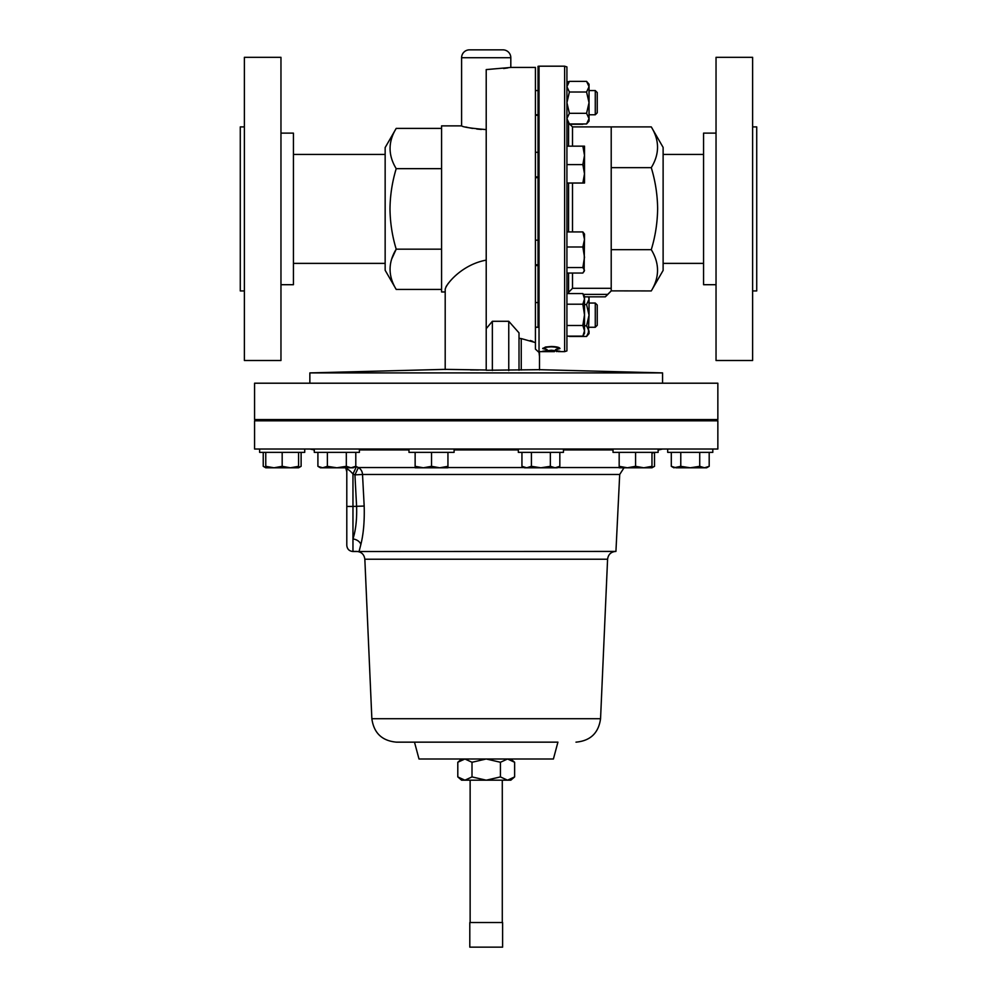 <?xml version="1.0" encoding="UTF-8"?>
<svg xmlns="http://www.w3.org/2000/svg" width="997" height="997" viewBox="0 0 997 997"><rect width="100%" height="100%" fill="white"/><g stroke="black" fill="none" stroke-linecap="round" stroke-linejoin="round"><path stroke-width="1.5" d="M624.159 467.556L619.698 474.472L615.934 551.416L352.963 551.515C349.224 551.154 347.168 549.098 346.794 545.359L346.794 498.512M280.967 284.706L293.43 284.706L293.43 133.124L280.967 133.124M280.967 208.909L280.967 57.328L244.377 57.328L244.377 360.503L280.967 360.503L280.967 208.909M244.377 290.937L240.277 290.937L240.277 126.893L244.377 126.893M589.04 327.265L595.271 327.265L595.271 303.051L589.04 303.051M595.271 303.051L597.24 305.02L597.24 325.296L595.271 327.265M535.426 327.265L538.044 327.265L538.044 265.538L535.426 265.538M589.04 114.78L595.271 114.78L595.271 90.565L589.04 90.565M595.271 90.565L597.24 92.534L597.24 112.811L595.271 114.78M535.426 114.78L538.044 114.78L538.044 66.313L538.044 327.265M535.426 90.565L538.044 90.565M535.426 176.905L538.044 176.905L538.044 240.19L535.426 240.19M535.426 152.292L538.044 152.292L538.044 176.905M538.044 243.791L538.044 264.791L535.426 264.791M716.033 133.124L703.57 133.124L703.57 284.706L716.033 284.706M716.033 57.328L716.033 360.503L752.623 360.503L752.623 57.328L716.033 57.328M752.623 126.893L756.723 126.893L756.723 290.937L752.623 290.937M663.117 270.436L663.117 147.394L651.278 126.893C659.615 140.44 659.615 154.036 651.278 167.658C655.353 181.105 657.472 194.776 657.634 208.672C657.447 222.73 655.328 236.401 651.278 249.674C659.615 263.395 659.615 277.154 651.278 290.937L663.117 270.436M651.278 126.893L611.211 126.893L611.211 288.307L572.502 288.307L568.564 292.37M568.564 183.037L568.564 231.927M568.564 273.053L568.564 293.567M651.278 290.937L611.211 290.875L607.696 294.389C604.518 297.617 604.518 297.654 607.696 294.526C604.518 297.654 604.518 297.617 607.696 294.389L583.345 294.389M556.525 349.86L555.541 349.66L558.27 348.539C557.959 347.567 555.641 347.006 551.316 346.856C546.942 347.018 544.624 347.579 544.387 348.564L547.129 349.66L542.704 348.564L545.571 347.006L551.428 346.47C556.75 346.669 559.591 347.367 559.953 348.564L556.525 349.498M556.525 351.58L558.27 351.193L551.316 350.433L544.387 351.206L547.129 351.542L542.704 351.206L551.428 350.234L559.953 351.206L556.525 351.505M558.27 351.592L564.626 351.642L564.626 66.188L566.919 66.924L566.919 350.907L564.626 351.642M539.489 356.565L538.978 351.642L554.482 351.629M712.805 452.364L712.805 449.024L254.571 449.024L254.571 420.809L717.852 420.809L717.852 449.024L712.805 449.024L712.805 452.364L667.691 452.364L667.691 449.024M441.796 419.563L441.796 420.809M421.282 419.563L421.282 420.809M454.096 449.024L454.096 452.364L408.982 452.364L408.982 449.024M563.442 449.024L563.442 452.364L518.328 452.364L518.328 449.024M304.733 452.364L304.733 449.024L304.733 452.364L259.619 452.364L259.619 449.024M658.132 449.024L658.132 452.364L613.018 452.364L613.018 449.024M359.406 449.024L359.406 452.364L314.292 452.364L314.292 449.024M502.289 922.537L502.289 780.19M470.135 922.537L470.135 780.19M619.698 474.472L362.522 474.472L364.179 506.04C364.615 520.97 363.519 533.794 360.864 544.487L359.094 551.416M355.792 452.364L355.792 466.322L358.384 467.556A8.2 7.602 -90 0 1 362.522 474.472L354.932 474.871L358.384 467.556L415.138 467.556M500.419 776.912L507.523 780.19L514.626 776.912L510.813 780.19L486.212 780.19L500.419 776.912L500.419 762.269L486.212 758.991L553.41 758.991L557.921 742.154L396.432 742.154L414.49 742.154L419.002 758.991L486.212 758.991L472.005 762.269L472.005 776.912L464.901 780.19L461.599 780.19L457.797 776.912L464.901 780.19L486.212 780.19L472.005 776.912M441.584 128.401L396.208 128.401L385.154 147.556L385.154 270.274L396.208 289.429C388.032 275.97 388.032 262.56 396.208 249.175L391.659 259.108M441.584 168.655L396.208 168.655C392.22 181.865 390.139 195.287 389.989 208.909C390.163 222.717 392.245 236.139 396.208 249.175L441.584 249.175M254.571 419.563L717.852 419.563L717.852 383.209L254.571 383.209L254.571 419.563M469.475 49.85L502.937 49.85A7.876 7.876 0 0 1 510.813 57.726L461.599 57.726A7.876 7.876 0 0 1 469.475 49.85M662.569 383.209L662.569 372.903L309.855 372.903L309.855 383.209M486.212 369.999L445.198 369.364L309.855 372.903M519.013 370.261L519.013 332.873L508.757 321.283L492.356 321.283L486.212 328.674L486.212 370.261L539.489 369.675L662.569 372.903M521.257 370.024L521.257 338.581L535.426 342.582L535.426 67.435L510.813 67.435L486.212 69.591L486.212 328.674M510.813 67.435L510.813 57.726M486.212 129.598C471.245 128.339 463.044 127.093 461.599 125.871L461.599 57.726M486.212 260.13C462.035 264.492 445.871 284.12 445.198 289.392L445.198 369.488L445.198 291.959L441.584 291.959L441.584 125.871L461.599 125.871M446.058 286.625L448.438 283.136M521.257 338.581L519.013 338.319M503.61 68.506L506.601 68.108M506.725 68.095L507.909 67.908M535.426 342.582L535.426 349.1L539.489 352.876L539.489 369.924L539.489 352.876M530.342 340.5L532.859 341.41M396.208 128.401C388.032 141.786 388.032 155.208 396.208 168.655M441.584 289.429L396.208 289.429M465.823 127.018L468.802 127.716M468.814 127.716L472.528 128.426M476.753 129.037L481.314 129.448M508.757 370.61L508.757 321.283M492.356 370.535L492.356 321.283M478.572 369.974L470.459 369.937M356.677 551.416C358.521 551.553 358.521 551.553 356.677 551.416C358.521 551.553 358.521 551.553 356.677 551.416C358.521 551.553 358.521 551.553 356.677 551.416L352.963 551.416L352.963 538.966C355.792 530.13 357.001 519.287 356.602 506.439L354.932 474.871L352.963 473.936C349.773 470.447 347.716 468.902 346.794 469.275C346.794 472.69 346.794 472.69 346.794 469.275C346.794 472.69 346.794 472.69 346.794 469.275A8.2 8.138 -0 0 0 346.657 467.792M557.921 742.154L486.212 742.154M356.428 466.633L352.963 473.936L352.963 506.439L346.794 506.439L346.794 469.275M364.179 506.04L352.963 506.439L352.963 538.966A8.2 5.845 -166.6 0 1 360.864 544.487M461.599 758.991L457.797 762.269L457.797 776.912M457.797 762.269L464.901 758.991L472.005 762.269M500.419 762.269L507.523 758.991L514.626 762.269L514.626 776.912M502.613 947.15L469.799 947.15L469.799 922.537L502.613 922.537L502.613 947.15M351.056 467.792L346.32 466.322L336.849 467.792L327.377 466.322L322.642 467.792L317.906 466.322L320.436 467.792L353.25 467.792L355.792 466.322L351.056 467.792L353.461 467.394M346.32 452.364L346.32 466.322M327.377 452.364L327.377 466.322M317.906 452.364L317.906 466.322M643.775 467.792L651.976 467.792L651.976 466.322L643.775 467.792L635.575 466.322L627.375 467.792L643.775 467.792M627.375 467.792L619.174 467.792L619.174 466.322L627.375 467.792M651.976 452.364L651.976 466.322M635.575 452.364L635.575 466.322M619.174 452.364L619.174 466.322M290.376 467.792L298.577 467.792L298.577 466.322L290.376 467.792L282.176 466.322L273.976 467.792L290.376 467.792M265.763 467.792L273.976 467.792L265.763 466.322L265.763 467.792L263.233 466.322L265.763 467.456M298.577 452.364L298.577 466.322M282.176 452.364L282.176 466.322M265.763 452.364L265.763 466.322M555.092 467.792L557.286 467.792L559.828 466.322L555.092 467.792L550.356 466.322L540.885 467.792L555.092 467.792M526.678 467.792L540.885 467.792L531.413 466.322L526.678 467.792L524.472 467.792L521.942 466.322L526.678 467.792L524.272 467.394M559.828 452.364L559.828 466.322M550.356 452.364L550.356 466.322M531.413 452.364L531.413 466.322M521.942 452.364L521.942 466.322M301.119 452.364L301.119 466.322L298.577 467.456M263.233 452.364L263.233 466.322M439.739 467.792L447.94 467.792L447.94 466.322L439.739 467.792L431.539 466.322L423.339 467.792L439.739 467.792M415.138 467.792L423.339 467.792L415.138 466.322L415.138 467.792M447.94 452.364L447.94 466.322M431.539 452.364L431.539 466.322M415.138 452.364L415.138 466.322M704.455 467.792L706.649 467.792L709.191 466.322L704.455 467.792L699.72 466.322L690.248 467.792L704.455 467.792M680.777 452.364L680.777 466.322L690.248 467.792L676.041 467.792L671.305 466.322L671.305 452.364M671.305 466.322L673.835 467.792L680.777 466.322M709.191 452.364L709.191 466.322M699.72 452.364L699.72 466.322M538.044 152.292L538.044 114.78M558.27 348.539L557.286 347.068M545.371 347.056L544.387 348.564M544.674 348.987L542.829 348.24M559.84 348.24L557.959 349M568.564 123.005L568.564 146.16M611.211 290.875L611.211 288.307M651.278 167.658L611.211 167.658M651.278 249.674L611.211 249.674M611.211 290.937L607.696 294.526M566.919 267.545L582.859 267.545L584.504 270.299L582.859 273.053L566.919 273.053M566.919 246.982L582.859 246.982L584.504 257.263L582.859 267.545M566.919 231.927L582.859 231.927L584.504 239.454L582.859 246.982M584.13 271.583L584.504 234.046L582.859 231.927M566.919 81.679L569.113 81.679M568.788 124.264L582.859 124.264M582.859 164.605L584.504 173.814L582.859 183.037L584.504 183.037L584.504 155.382L582.859 164.605L566.919 164.605M566.919 183.037L582.859 183.037M582.859 146.16L584.504 155.382L584.504 146.16L566.919 146.16M566.919 336.151L582.859 336.151L584.504 330.83L582.859 325.508L566.919 325.508M566.919 304.21L582.859 304.21L584.504 314.853L582.859 325.508M566.919 293.567L582.859 293.567L584.504 298.888L582.859 304.21M582.859 336.151L584.504 333.297L584.504 296.421L582.859 293.567M566.919 121.111L569.387 123.964L566.919 118.631L569.387 113.309L566.919 102.666L569.387 92.023L586.572 92.023L589.04 86.702L589.04 84.222L586.572 81.38L589.04 86.702L589.04 118.631L588.355 121.36M569.387 123.964L586.572 123.964L589.04 121.111L589.04 118.631L586.572 113.309L569.387 113.309M566.919 118.631L567.605 121.36M586.572 123.964L589.04 118.631M586.572 92.023L589.04 102.666L586.572 113.309M569.387 92.023L566.919 86.702L569.387 81.38L586.572 81.38M584.504 304.521L586.572 304.521L589.04 315.164L589.04 296.844M569.387 336.45L586.572 336.45L589.04 333.596L589.04 331.129L586.572 325.807L589.04 315.164L588.355 333.858M586.572 336.45L589.04 331.129M584.504 325.807L586.572 325.807M586.572 304.521L589.04 299.2L588.529 296.844M654.518 452.364L654.518 466.322L651.976 467.456M611.211 126.893L572.502 126.893L572.502 146.16M572.502 183.037L572.502 231.927M572.502 273.053L572.502 288.307M538.044 66.313L539.028 66.188L539.028 351.642L538.044 351.517M619.174 467.556L557.684 467.556M524.073 467.556L447.94 467.556M518.328 449.921L454.096 449.921M408.982 449.921L359.406 449.921M314.292 449.921L309.93 449.024M658.132 452.364L658.132 449.921M613.018 449.921L563.442 449.921M371.856 718.712L364.84 559.23L607.584 559.23L600.555 718.712L371.856 718.712C373.838 733.044 382.025 740.846 396.432 742.154M385.154 263.382L293.43 263.382M535.426 327.166L538.044 327.166M663.117 263.382L703.57 263.382M572.502 126.893L568.564 122.955M605.316 296.844L584.504 296.844M679.991 419.563L679.991 420.809M530.628 419.563L530.628 420.809M292.42 419.563L292.42 420.809M625.318 419.563L625.318 420.809M347.093 419.563L347.093 420.809M314.292 450.233L313.656 449.921M658.755 449.921L662.482 449.024M607.584 559.23C608.245 554.444 610.974 551.84 615.772 551.416M357.985 551.515L352.963 551.515M364.84 559.23C364.179 554.444 361.45 551.84 356.639 551.416M600.555 718.712C598.574 733.044 590.386 740.846 575.979 742.154M651.976 453.373L653.957 452.364M345.722 467.792L346.794 471.843M510.813 758.991L514.626 762.269M326.592 419.563L326.592 420.809M645.832 419.563L645.832 420.809M271.919 419.563L271.919 420.809M551.129 419.563L551.129 420.809M700.492 419.563L700.492 420.809L700.492 419.563M298.577 467.792L301.119 466.322M564.626 66.188L539.028 66.188M663.117 154.448L703.57 154.448M535.426 177.64L538.044 177.64M535.426 115.278L538.044 115.278M535.426 302.552L538.044 302.552M566.919 84.222L569.387 81.38M385.154 154.448L293.43 154.448M651.976 467.792L654.518 466.322"/></g></svg>
